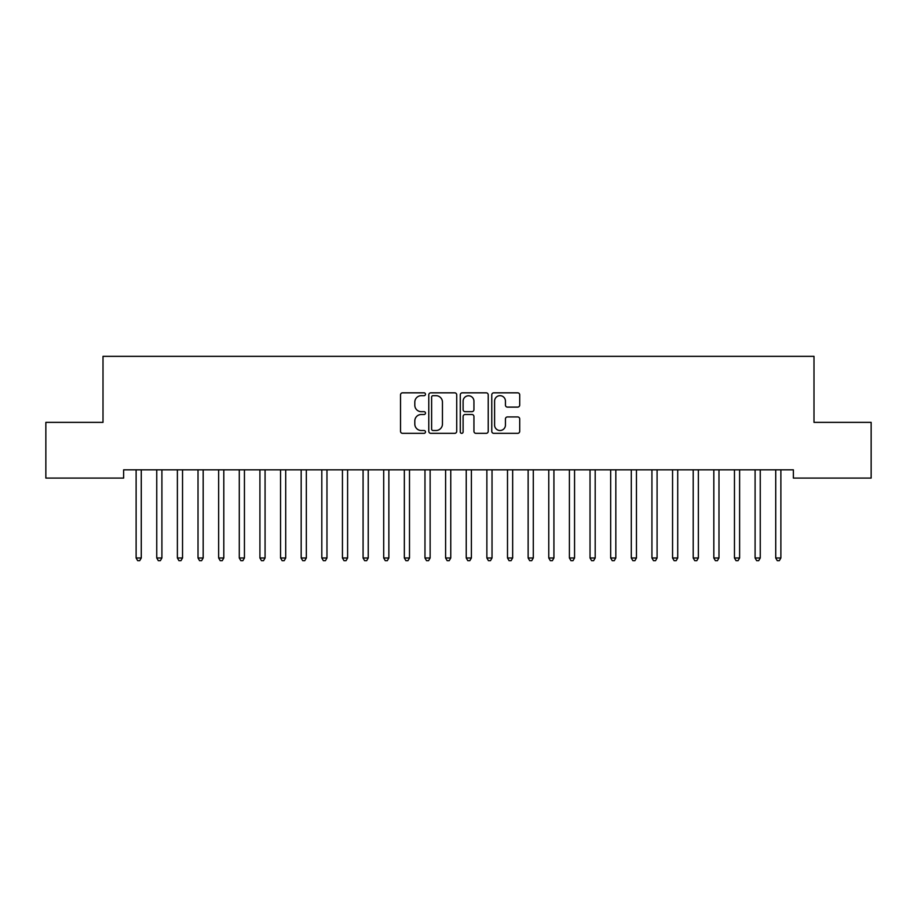 <?xml version="1.0" encoding="UTF-8"?>
<svg xmlns="http://www.w3.org/2000/svg" width="917" height="917" viewBox="0 0 917 917"><rect width="100%" height="100%" fill="white"/><g stroke="black" fill="none" stroke-linecap="round" stroke-linejoin="round"><path stroke-width="1.38" d="M425.488 394.253A1.421 1.421 0 0 0 424.067 392.831L402.552 392.831A2.029 2.029 0 0 0 400.523 394.86L400.523 431.311A2.029 2.029 0 0 0 402.552 433.34L424.067 433.34A1.421 1.421 0 0 0 425.488 431.918A1.421 1.421 0 0 0 424.067 430.509L421.281 430.509A6.476 6.476 0 0 1 414.805 424.021L414.805 420.983A6.476 6.476 0 0 1 421.281 414.507L424.067 414.507A1.421 1.421 0 0 0 425.488 413.086A1.421 1.421 0 0 0 424.067 411.676L421.281 411.676A6.476 6.476 0 0 1 414.805 405.188L414.805 402.15A6.476 6.476 0 0 1 421.281 395.674L424.067 395.674A1.421 1.421 0 0 0 425.488 394.253M517.692 407.114A2.029 2.029 0 0 0 519.71 405.085L519.71 394.86A2.029 2.029 0 0 0 517.692 392.831L493.793 392.831A2.029 2.029 0 0 0 491.764 394.86L491.764 431.311A2.029 2.029 0 0 0 493.793 433.34L517.692 433.34A2.029 2.029 0 0 0 519.71 431.311L519.71 418.966A2.029 2.029 0 0 0 517.692 416.937L507.456 416.937A2.029 2.029 0 0 0 505.439 418.966L505.439 425.087A5.422 5.422 0 0 1 500.017 430.509A5.422 5.422 0 0 1 494.595 425.087L494.595 401.084A5.422 5.422 0 0 1 500.017 395.674A5.422 5.422 0 0 1 505.439 401.084L505.439 405.085A2.029 2.029 0 0 0 507.456 407.114L517.692 407.114M793.365 469.825L123.635 469.825L123.635 478.078L45.85 478.078L45.85 422.37L103.002 422.37L103.002 356.346L813.998 356.346L813.998 422.37L871.15 422.37L871.15 478.078L793.365 478.078L793.365 469.825M456.723 394.86A2.029 2.029 0 0 0 454.706 392.831L430.807 392.831A2.029 2.029 0 0 0 428.778 394.86L428.778 431.311A2.029 2.029 0 0 0 430.807 433.34L454.706 433.34A2.029 2.029 0 0 0 456.723 431.311L456.723 394.86M462.294 392.831L486.193 392.831A2.029 2.029 0 0 1 488.222 394.86L488.222 431.311A2.029 2.029 0 0 1 486.193 433.34L475.969 433.34A2.029 2.029 0 0 1 473.94 431.311L473.94 416.536A2.029 2.029 0 0 0 471.923 414.507L465.137 414.507A2.029 2.029 0 0 0 463.108 416.536L463.108 431.918A1.421 1.421 0 0 1 461.687 433.34A1.421 1.421 0 0 1 460.277 431.918L460.277 394.86A2.029 2.029 0 0 1 462.294 392.831M433.03 395.674A1.421 1.421 0 0 0 431.62 397.084L431.62 429.087A1.421 1.421 0 0 0 433.03 430.509L435.965 430.509A6.476 6.476 0 0 0 442.452 424.021L442.452 402.15A6.476 6.476 0 0 0 435.965 395.674L433.03 395.674M473.94 401.188A5.422 5.422 0 0 0 468.53 395.777A5.422 5.422 0 0 0 463.108 401.188L463.108 409.647A2.029 2.029 0 0 0 465.137 411.676L471.923 411.676A2.029 2.029 0 0 0 473.94 409.647L473.94 401.188M135.968 470.134A2.063 2.063 0 0 1 136.117 470.902A2.063 2.063 0 0 0 135.968 470.134L135.842 469.825M141.55 469.825L141.424 470.134A2.063 2.063 0 0 0 141.275 470.902L141.275 557.972L136.117 557.972L136.117 470.902M141.275 557.972L139.728 560.654L137.665 560.654L136.117 557.972M156.601 470.134A2.063 2.063 0 0 1 156.75 470.902A2.063 2.063 0 0 0 156.601 470.134L156.475 469.825M177.233 470.134A2.063 2.063 0 0 1 177.382 470.902A2.063 2.063 0 0 0 177.233 470.134L177.107 469.825M162.183 469.825L162.057 470.134A2.063 2.063 0 0 0 161.908 470.902L161.908 557.972L156.75 557.972L156.75 470.902M161.908 557.972L160.36 560.654L158.297 560.654L156.75 557.972M182.815 469.825L182.689 470.134A2.063 2.063 0 0 0 182.54 470.902L182.54 557.972L177.382 557.972L177.382 470.902M182.54 557.972L180.993 560.654L178.93 560.654L177.382 557.972M197.866 470.134A2.063 2.063 0 0 1 198.015 470.902A2.063 2.063 0 0 0 197.866 470.134L197.74 469.825M218.498 470.134A2.063 2.063 0 0 1 218.647 470.902A2.063 2.063 0 0 0 218.498 470.134L218.372 469.825M203.448 469.825L203.322 470.134A2.063 2.063 0 0 0 203.173 470.902L203.173 557.972L198.015 557.972L198.015 470.902M203.173 557.972L201.625 560.654L199.562 560.654L198.015 557.972M224.08 469.825L223.954 470.134A2.063 2.063 0 0 0 223.805 470.902L223.805 557.972L218.647 557.972L218.647 470.902M223.805 557.972L222.258 560.654L220.195 560.654L218.647 557.972M239.131 470.134A2.063 2.063 0 0 1 239.28 470.902A2.063 2.063 0 0 0 239.131 470.134L239.005 469.825M244.713 469.825L244.587 470.134A2.063 2.063 0 0 0 244.438 470.902L244.438 557.972L239.28 557.972L239.28 470.902M244.438 557.972L242.89 560.654L240.827 560.654L239.28 557.972M259.763 470.134A2.063 2.063 0 0 1 259.912 470.902A2.063 2.063 0 0 0 259.763 470.134L259.637 469.825M265.345 469.825L265.219 470.134A2.063 2.063 0 0 0 265.07 470.902L265.07 557.972L259.912 557.972L259.912 470.902M265.07 557.972L263.523 560.654L261.46 560.654L259.912 557.972M280.396 470.134A2.063 2.063 0 0 1 280.545 470.902A2.063 2.063 0 0 0 280.396 470.134L280.27 469.825M301.028 470.134A2.063 2.063 0 0 1 301.177 470.902A2.063 2.063 0 0 0 301.028 470.134L300.902 469.825M321.661 470.134A2.063 2.063 0 0 1 321.81 470.902A2.063 2.063 0 0 0 321.661 470.134L321.535 469.825M342.293 470.134A2.063 2.063 0 0 1 342.442 470.902A2.063 2.063 0 0 0 342.293 470.134L342.167 469.825M362.926 470.134A2.063 2.063 0 0 1 363.075 470.902A2.063 2.063 0 0 0 362.926 470.134L362.8 469.825M383.558 470.134A2.063 2.063 0 0 1 383.707 470.902A2.063 2.063 0 0 0 383.558 470.134L383.432 469.825M404.191 470.134A2.063 2.063 0 0 1 404.34 470.902A2.063 2.063 0 0 0 404.191 470.134L404.065 469.825M424.823 470.134A2.063 2.063 0 0 1 424.972 470.902A2.063 2.063 0 0 0 424.823 470.134L424.697 469.825M445.456 470.134A2.063 2.063 0 0 1 445.605 470.902A2.063 2.063 0 0 0 445.456 470.134L445.33 469.825M466.088 470.134A2.063 2.063 0 0 1 466.237 470.902A2.063 2.063 0 0 0 466.088 470.134L465.962 469.825M486.721 470.134A2.063 2.063 0 0 1 486.87 470.902A2.063 2.063 0 0 0 486.721 470.134L486.595 469.825M507.353 470.134A2.063 2.063 0 0 1 507.502 470.902A2.063 2.063 0 0 0 507.353 470.134L507.227 469.825M527.986 470.134A2.063 2.063 0 0 1 528.135 470.902A2.063 2.063 0 0 0 527.986 470.134L527.86 469.825M553.925 470.902A2.063 2.063 0 0 1 554.074 470.134A2.063 2.063 0 0 0 553.925 470.902L553.925 557.972L548.767 557.972L548.767 470.902A2.063 2.063 0 0 0 548.618 470.134A2.063 2.063 0 0 1 548.767 470.902M569.251 470.134A2.063 2.063 0 0 1 569.4 470.902A2.063 2.063 0 0 0 569.251 470.134L569.125 469.825M589.883 470.134A2.063 2.063 0 0 1 590.032 470.902A2.063 2.063 0 0 0 589.883 470.134L589.757 469.825M610.516 470.134A2.063 2.063 0 0 1 610.665 470.902A2.063 2.063 0 0 0 610.516 470.134L610.39 469.825M631.148 470.134A2.063 2.063 0 0 1 631.297 470.902A2.063 2.063 0 0 0 631.148 470.134L631.022 469.825M651.781 470.134A2.063 2.063 0 0 1 651.93 470.902A2.063 2.063 0 0 0 651.781 470.134L651.655 469.825M677.72 470.902A2.063 2.063 0 0 1 677.869 470.134A2.063 2.063 0 0 0 677.72 470.902L677.72 557.972L672.562 557.972L672.562 470.902A2.063 2.063 0 0 0 672.413 470.134A2.063 2.063 0 0 1 672.562 470.902M698.353 470.902A2.063 2.063 0 0 1 698.502 470.134A2.063 2.063 0 0 0 698.353 470.902L698.353 557.972L693.195 557.972L693.195 470.902A2.063 2.063 0 0 0 693.046 470.134A2.063 2.063 0 0 1 693.195 470.902M285.978 469.825L285.852 470.134A2.063 2.063 0 0 0 285.703 470.902L285.703 557.972L280.545 557.972L280.545 470.902M285.703 557.972L284.155 560.654L282.092 560.654L280.545 557.972M306.61 469.825L306.484 470.134A2.063 2.063 0 0 0 306.335 470.902L306.335 557.972L301.177 557.972L301.177 470.902M306.335 557.972L304.788 560.654L302.725 560.654L301.177 557.972M327.243 469.825L327.117 470.134A2.063 2.063 0 0 0 326.968 470.902L326.968 557.972L321.81 557.972L321.81 470.902M326.968 557.972L325.42 560.654L323.357 560.654L321.81 557.972M347.875 469.825L347.749 470.134A2.063 2.063 0 0 0 347.6 470.902L347.6 557.972L342.442 557.972L342.442 470.902M347.6 557.972L346.053 560.654L343.99 560.654L342.442 557.972M368.508 469.825L368.382 470.134A2.063 2.063 0 0 0 368.233 470.902L368.233 557.972L363.075 557.972L363.075 470.902M368.233 557.972L366.685 560.654L364.622 560.654L363.075 557.972M389.14 469.825L389.014 470.134A2.063 2.063 0 0 0 388.865 470.902L388.865 557.972L383.707 557.972L383.707 470.902M388.865 557.972L387.318 560.654L385.255 560.654L383.707 557.972M409.773 469.825L409.647 470.134A2.063 2.063 0 0 0 409.498 470.902L409.498 557.972L404.34 557.972L404.34 470.902M409.498 557.972L407.95 560.654L405.887 560.654L404.34 557.972M430.405 469.825L430.279 470.134A2.063 2.063 0 0 0 430.13 470.902L430.13 557.972L424.972 557.972L424.972 470.902M430.13 557.972L428.583 560.654L426.52 560.654L424.972 557.972M451.038 469.825L450.912 470.134A2.063 2.063 0 0 0 450.763 470.902L450.763 557.972L445.605 557.972L445.605 470.902M450.763 557.972L449.215 560.654L447.152 560.654L445.605 557.972M471.67 469.825L471.544 470.134A2.063 2.063 0 0 0 471.395 470.902L471.395 557.972L466.237 557.972L466.237 470.902M471.395 557.972L469.848 560.654L467.785 560.654L466.237 557.972M492.303 469.825L492.177 470.134A2.063 2.063 0 0 0 492.028 470.902L492.028 557.972L486.87 557.972L486.87 470.902M492.028 557.972L490.48 560.654L488.417 560.654L486.87 557.972M512.935 469.825L512.809 470.134A2.063 2.063 0 0 0 512.66 470.902L512.66 557.972L507.502 557.972L507.502 470.902M512.66 557.972L511.113 560.654L509.05 560.654L507.502 557.972M533.568 469.825L533.442 470.134A2.063 2.063 0 0 0 533.293 470.902L533.293 557.972L528.135 557.972L528.135 470.902M533.293 557.972L531.745 560.654L529.682 560.654L528.135 557.972M553.925 557.972L552.378 560.654L550.315 560.654L548.767 557.972M574.833 469.825L574.707 470.134A2.063 2.063 0 0 0 574.558 470.902L574.558 557.972L569.4 557.972L569.4 470.902M574.558 557.972L573.01 560.654L570.947 560.654L569.4 557.972M595.465 469.825L595.339 470.134A2.063 2.063 0 0 0 595.19 470.902L595.19 557.972L590.032 557.972L590.032 470.902M595.19 557.972L593.643 560.654L591.58 560.654L590.032 557.972M616.098 469.825L615.972 470.134A2.063 2.063 0 0 0 615.823 470.902L615.823 557.972L610.665 557.972L610.665 470.902M615.823 557.972L614.275 560.654L612.212 560.654L610.665 557.972M636.73 469.825L636.604 470.134A2.063 2.063 0 0 0 636.455 470.902L636.455 557.972L631.297 557.972L631.297 470.902M636.455 557.972L634.908 560.654L632.845 560.654L631.297 557.972M657.363 469.825L657.237 470.134A2.063 2.063 0 0 0 657.088 470.902L657.088 557.972L651.93 557.972L651.93 470.902M657.088 557.972L655.54 560.654L653.477 560.654L651.93 557.972M677.72 557.972L676.173 560.654L674.11 560.654L672.562 557.972M698.353 557.972L696.805 560.654L694.742 560.654L693.195 557.972M713.678 470.134A2.063 2.063 0 0 1 713.827 470.902A2.063 2.063 0 0 0 713.678 470.134L713.552 469.825M719.26 469.825L719.134 470.134A2.063 2.063 0 0 0 718.985 470.902L718.985 557.972L713.827 557.972L713.827 470.902M718.985 557.972L717.438 560.654L715.375 560.654L713.827 557.972M734.311 470.134A2.063 2.063 0 0 1 734.46 470.902A2.063 2.063 0 0 0 734.311 470.134L734.185 469.825M739.893 469.825L739.767 470.134A2.063 2.063 0 0 0 739.618 470.902L739.618 557.972L734.46 557.972L734.46 470.902M739.618 557.972L738.07 560.654L736.007 560.654L734.46 557.972M760.25 470.902A2.063 2.063 0 0 1 760.399 470.134A2.063 2.063 0 0 0 760.25 470.902L760.25 557.972L755.092 557.972L755.092 470.902A2.063 2.063 0 0 0 754.943 470.134A2.063 2.063 0 0 1 755.092 470.902M760.25 557.972L758.703 560.654L756.64 560.654L755.092 557.972M775.576 470.134A2.063 2.063 0 0 1 775.725 470.902A2.063 2.063 0 0 0 775.576 470.134L775.45 469.825M781.158 469.825L781.032 470.134A2.063 2.063 0 0 0 780.883 470.902L780.883 557.972L775.725 557.972L775.725 470.902M780.883 557.972L779.335 560.654L777.272 560.654L775.725 557.972"/></g></svg>
